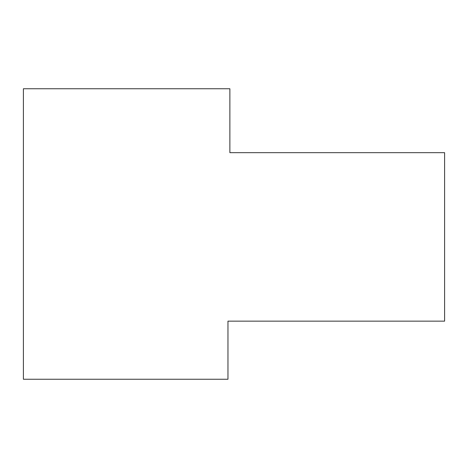 <?xml version="1.0" encoding="UTF-8"?>
<svg xmlns="http://www.w3.org/2000/svg" width="468" height="468" viewBox="0 0 468 468"><rect width="100%" height="100%" fill="white"/><g stroke="black" fill="none" stroke-linecap="round" stroke-linejoin="round"><path stroke-width="0.7" d="M23.4 234L23.4 379.244L227.963 379.244L227.963 321.147L444.6 321.147L444.6 152.667L229.876 152.667L229.876 88.756L23.4 88.756L23.4 234"/></g></svg>
